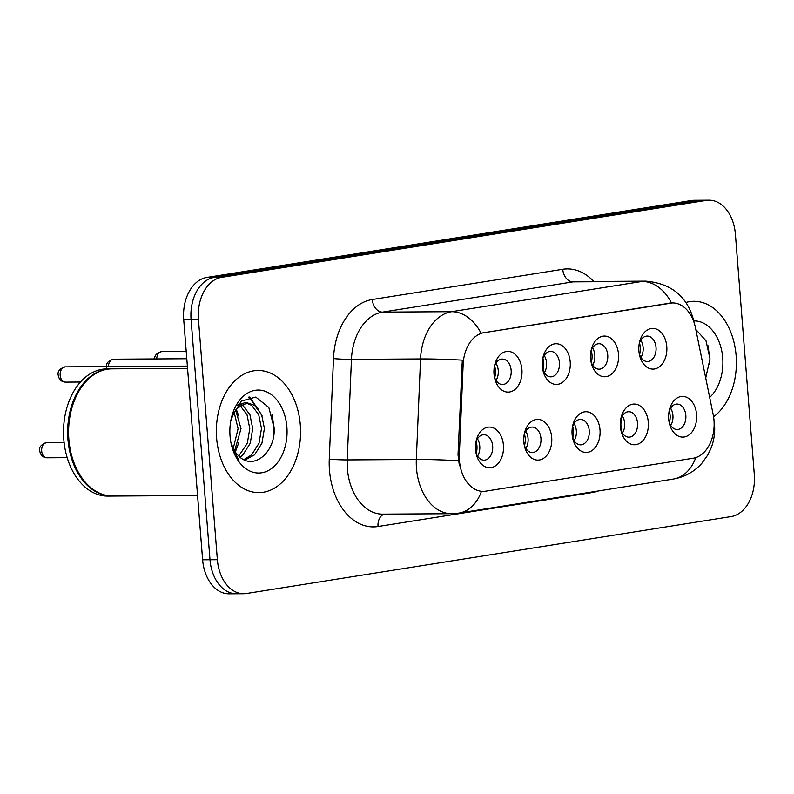 <?xml version="1.0" encoding="UTF-8"?>
<svg xmlns="http://www.w3.org/2000/svg" width="794" height="794" viewBox="0 0 794 794"><rect width="100%" height="100%" fill="white"/><g stroke="black" fill="none" stroke-linecap="round" stroke-linejoin="round"><path stroke-width="1.19" d="M590.597 358.63A20.356 14.034 -90.4 0 1 591.143 350.293A20.356 14.034 -90.4 0 1 605.862 336.16A20.356 14.034 -90.4 0 1 618.496 354.203A20.356 14.034 -90.4 0 1 607.559 376.316A20.356 14.034 -90.4 0 1 591.222 362.719A20.356 14.034 -90.4 0 1 590.597 358.63M590.954 361.399A12.724 8.774 89.6 0 0 599.103 369.18A12.724 8.774 89.6 0 0 607.738 355.067A12.724 8.774 89.6 0 0 598.944 343.733A12.724 8.774 89.6 0 0 590.895 351.603M542.312 366.302A20.356 14.034 -90.4 0 1 542.848 357.955A20.356 14.034 -90.4 0 1 557.567 343.832A20.356 14.034 -90.4 0 1 570.201 361.875A20.356 14.034 -90.4 0 1 559.274 383.988A20.356 14.034 -90.4 0 1 542.927 370.381A20.356 14.034 -90.4 0 1 542.312 366.302M542.659 369.071A12.724 8.774 89.6 0 0 550.808 376.842A12.724 8.774 89.6 0 0 559.442 362.739A12.724 8.774 89.6 0 0 550.649 351.395A12.724 8.774 89.6 0 0 542.6 359.275M494.017 373.964A20.356 14.034 -90.4 0 1 494.563 365.617A20.356 14.034 -90.4 0 1 509.282 351.494A20.356 14.034 -90.4 0 1 521.916 369.538A20.356 14.034 -90.4 0 1 510.979 391.65A20.356 14.034 -90.4 0 1 494.642 378.043A20.356 14.034 -90.4 0 1 494.017 373.964M494.374 376.733A12.724 8.774 89.6 0 0 502.523 384.504A12.724 8.774 89.6 0 0 511.157 370.401A12.724 8.774 89.6 0 0 502.364 359.067A12.724 8.774 89.6 0 0 494.315 366.937M638.892 350.968A20.356 14.034 -90.4 0 1 639.428 342.621A20.356 14.034 -90.4 0 1 654.147 328.498A20.356 14.034 -90.4 0 1 666.781 346.541A20.356 14.034 -90.4 0 1 655.854 368.654A20.356 14.034 -90.4 0 1 639.507 355.047A20.356 14.034 -90.4 0 1 638.892 350.968M639.239 353.737A12.724 8.774 89.6 0 0 647.388 361.508A12.724 8.774 89.6 0 0 656.023 347.405A12.724 8.774 89.6 0 0 647.229 336.07A12.724 8.774 89.6 0 0 639.18 343.941M620.402 426.626A20.356 14.034 -90.4 0 1 620.938 418.289A20.356 14.034 -90.4 0 1 635.657 404.156A20.356 14.034 -90.4 0 1 648.291 422.2A20.356 14.034 -90.4 0 1 637.364 444.312A20.356 14.034 -90.4 0 1 621.017 430.715A20.356 14.034 -90.4 0 1 620.402 426.626M620.749 429.395A12.724 8.774 89.6 0 0 628.898 437.166A12.724 8.774 89.6 0 0 637.532 423.063A12.724 8.774 89.6 0 0 628.739 411.729A12.724 8.774 89.6 0 0 620.69 419.599M572.107 434.298A20.356 14.034 -90.4 0 1 572.653 425.951A20.356 14.034 -90.4 0 1 587.371 411.828A20.356 14.034 -90.4 0 1 600.006 429.872A20.356 14.034 -90.4 0 1 589.069 451.985A20.356 14.034 -90.4 0 1 572.722 438.377A20.356 14.034 -90.4 0 1 572.107 434.298M572.464 437.067A12.724 8.774 89.6 0 0 580.603 444.839A12.724 8.774 89.6 0 0 589.247 430.735A12.724 8.774 89.6 0 0 580.454 419.391A12.724 8.774 89.6 0 0 572.405 427.271M523.822 441.96A20.356 14.034 -90.4 0 1 524.358 433.613A20.356 14.034 -90.4 0 1 539.076 419.49A20.356 14.034 -90.4 0 1 551.711 437.534A20.356 14.034 -90.4 0 1 540.783 459.647A20.356 14.034 -90.4 0 1 524.437 446.039A20.356 14.034 -90.4 0 1 523.822 441.96M524.169 444.729A12.724 8.774 89.6 0 0 532.317 452.501A12.724 8.774 89.6 0 0 540.952 438.397A12.724 8.774 89.6 0 0 532.159 427.063A12.724 8.774 89.6 0 0 524.109 434.933M475.527 449.622A20.356 14.034 -90.4 0 1 476.072 441.285A20.356 14.034 -90.4 0 1 490.791 427.162A20.356 14.034 -90.4 0 1 503.426 445.196A20.356 14.034 -90.4 0 1 492.488 467.309A20.356 14.034 -90.4 0 1 476.152 453.711A20.356 14.034 -90.4 0 1 475.527 449.622M475.884 452.391A12.724 8.774 89.6 0 0 484.022 460.173A12.724 8.774 89.6 0 0 492.667 446.059A12.724 8.774 89.6 0 0 483.874 434.725A12.724 8.774 89.6 0 0 475.824 442.595M668.687 418.964A20.356 14.034 -90.4 0 1 669.233 410.617A20.356 14.034 -90.4 0 1 683.952 396.494A20.356 14.034 -90.4 0 1 696.586 414.537A20.356 14.034 -90.4 0 1 685.649 436.65A20.356 14.034 -90.4 0 1 669.302 423.043A20.356 14.034 -90.4 0 1 668.687 418.964M669.044 421.733A12.724 8.774 89.6 0 0 677.183 429.504A12.724 8.774 89.6 0 0 685.827 415.401A12.724 8.774 89.6 0 0 677.024 404.067A12.724 8.774 89.6 0 0 668.985 411.937M592.523 347.871A12.724 8.774 -90.4 0 1 594.835 355.146A12.724 8.774 -90.4 0 1 592.622 365.121M544.227 355.533A12.724 8.774 -90.4 0 1 546.55 362.818A12.724 8.774 -90.4 0 1 544.337 372.783M495.942 363.195A12.724 8.774 -90.4 0 1 498.255 370.48A12.724 8.774 -90.4 0 1 496.042 380.455M640.808 340.199A12.724 8.774 -90.4 0 1 643.13 347.484A12.724 8.774 -90.4 0 1 640.917 357.449M622.317 415.867A12.724 8.774 -90.4 0 1 624.64 423.142A12.724 8.774 -90.4 0 1 622.427 433.117M574.022 423.53A12.724 8.774 -90.4 0 1 576.345 430.814A12.724 8.774 -90.4 0 1 574.131 440.779M525.737 431.192A12.724 8.774 -90.4 0 1 528.06 438.477A12.724 8.774 -90.4 0 1 525.846 448.441M477.442 438.864A12.724 8.774 -90.4 0 1 479.765 446.139A12.724 8.774 -90.4 0 1 477.551 456.113M670.602 408.195A12.724 8.774 -90.4 0 1 672.925 415.48A12.724 8.774 -90.4 0 1 670.712 425.445M713.161 414.478A34.35 23.691 -90.4 0 1 713.985 420.354A34.35 23.691 -90.4 0 1 693.132 458.227L485.68 491.168A34.35 23.691 -90.4 0 1 483.209 491.367A34.35 23.691 -90.4 0 1 459.349 454.773L463.14 364.545A34.35 23.691 -90.4 0 1 484.102 332.646L670.037 303.129A34.35 23.691 -90.4 0 1 672.508 302.931A34.35 23.691 -90.4 0 1 695.435 327.664L713.161 414.478M736.127 355.722A61.059 42.112 89.6 0 0 693.916 301.303A61.059 42.112 89.6 0 0 685.907 302.464A61.059 42.112 89.6 0 1 693.916 301.303A61.059 42.112 89.6 0 1 736.127 355.722A61.059 42.112 89.6 0 1 713.568 416.781A61.059 42.112 89.6 0 0 736.127 355.722M300.301 424.909A61.059 42.112 89.6 0 0 258.08 370.48A61.059 42.112 89.6 0 0 216.623 438.189A61.059 42.112 89.6 0 0 258.834 492.608A61.059 42.112 89.6 0 0 300.301 424.909A61.059 42.112 89.6 0 0 258.08 370.48A61.059 42.112 89.6 0 0 216.623 438.189A61.059 42.112 89.6 0 0 258.834 492.608A61.059 42.112 89.6 0 0 300.301 424.909M709.002 200.187A38.162 26.321 89.6 0 0 706.253 200.416L221.615 277.344A38.162 26.321 89.6 0 0 198.45 319.436L217.358 559.71A38.162 26.321 89.6 0 0 243.748 593.723A38.162 26.321 89.6 0 0 246.497 593.495L731.135 516.566A38.162 26.321 89.6 0 0 754.3 474.475L735.393 234.2A38.162 26.321 89.6 0 0 709.002 200.187L701.638 200.237A38.162 26.321 89.6 0 0 698.889 200.455L214.241 277.394A38.162 26.321 89.6 0 0 191.076 319.486L209.993 559.75A38.162 26.321 89.6 0 0 236.374 593.763A38.162 26.321 89.6 0 0 239.123 593.545M459.379 465.78L458.019 454.783L462.326 360.139A44.524 2.253 -177.6 0 0 420.542 358.938A50.885 35.095 -90.4 0 1 451.597 311.685A44.524 32.068 -99 0 1 481.015 333.172L672.508 302.931M482.385 491.377L481.422 491.347A44.524 32.068 81 0 1 458.823 513.103L673.252 479.07A44.524 32.068 -99 0 0 695.743 457.602M694.264 200.277A38.162 26.321 89.6 0 0 691.514 200.505L206.877 277.434A38.162 26.321 89.6 0 0 183.712 319.525L202.619 559.8A38.162 26.321 89.6 0 0 229.009 593.813L236.374 593.763A38.162 26.321 89.6 0 1 209.993 559.75L191.076 319.486A38.162 26.321 89.6 0 1 214.241 277.394L698.889 200.455A38.162 26.321 89.6 0 1 701.638 200.237L694.264 200.277M669.342 422.646A13.994 9.647 89.6 0 0 670.116 415.361A13.994 9.647 89.6 0 0 669.273 411.024M639.537 354.65A13.994 9.647 89.6 0 0 639.468 343.028M621.047 430.308A13.994 9.647 89.6 0 0 621.821 423.033A13.994 9.647 89.6 0 0 620.977 418.686M572.762 437.98A13.994 9.647 89.6 0 0 573.536 430.695A13.994 9.647 89.6 0 0 572.692 426.348M524.467 445.642A13.994 9.647 89.6 0 0 525.241 438.357A13.994 9.647 89.6 0 0 524.397 434.02M476.182 453.305A13.994 9.647 89.6 0 0 476.956 446.029A13.994 9.647 89.6 0 0 476.112 441.682M591.252 362.312A13.994 9.647 89.6 0 0 591.183 350.69M542.967 369.984A13.994 9.647 89.6 0 0 542.888 358.352M494.672 377.646A13.994 9.647 89.6 0 0 494.602 366.024M709.677 397.427A41.477 28.604 89.6 0 0 722.709 357.846A41.477 28.604 89.6 0 0 693.758 320.885M705.558 378.659L710.015 358.868L705.985 340.765L695.802 329.46M707.881 345.509L709.896 358.342L709.757 364.297M187.553 368.376L112.053 368.843A63.609 43.869 89.6 0 0 70.557 413.297A63.609 43.869 89.6 0 0 68.86 439.37A63.609 43.869 89.6 0 0 70.795 452.123A63.609 43.869 89.6 0 0 112.837 496.052L197.567 495.535M70.537 413.396A62.974 43.422 89.6 0 0 70.507 413.485A62.974 43.422 89.6 0 0 68.84 439.3A62.974 43.422 89.6 0 0 70.745 451.925A62.974 43.422 89.6 0 0 70.775 452.024M111.587 368.853A63.609 43.869 89.6 0 0 111.13 368.853A63.609 43.869 89.6 0 0 67.937 439.37A63.609 43.869 89.6 0 0 111.914 496.061A63.609 43.869 89.6 0 0 112.381 496.052M111.13 368.853L106.982 368.873A63.609 43.869 89.6 0 0 63.798 439.4A63.609 43.869 89.6 0 0 107.776 496.091L111.914 496.061M235.61 409.992L241.019 428.651L234.607 450.913M234.161 412.404L238.091 428.671L233.238 448.461M241.426 404.474L242.865 405.367L249.931 414.696L252.72 428.571L250.229 443.29L242.865 454.912L240.116 457.175M239.977 405.416L247.013 414.736L249.792 428.591L247.301 443.31L238.766 455.984M230.776 420.909L232.702 415.639A28.763 19.83 89.6 0 0 230.726 421.197M232.702 415.639L236.811 408.414L247.252 402.856L254.566 405.297L261.623 414.627L264.412 428.502L261.931 443.221L254.566 454.833L244.929 460.083M237.605 405.039L244.334 402.876L247.252 402.856M245.793 402.965L251.638 405.317L258.705 414.637L261.494 428.522L259.003 443.241L251.638 454.853L243.887 459.607M230.856 442.238A28.763 19.83 89.6 0 0 238.041 455.25C252.512 471.715 275.518 452.868 274.178 428.055L268.799 407.431L255.777 397.069L241.307 401.099L231.54 417.634M286.882 427.033A41.477 28.604 89.6 0 0 261.137 390.271A41.477 28.604 89.6 0 0 231.143 419.053A41.477 28.604 89.6 0 0 230.042 436.055A41.477 28.604 89.6 0 0 231.302 444.372A41.477 28.604 89.6 0 0 264.601 472.102A41.477 28.604 89.6 0 0 286.882 427.033M231.173 443.806L238.279 459.319L231.054 443.241M272.054 414.686L274.069 427.529L273.93 433.484M248.661 397.169L257.951 408.453M249.773 396.931L262.139 415.907M236.255 409.108L238.736 416.056M238.796 442.625L235.332 451.994M459.349 454.773L458.019 454.783M463.14 364.545L461.81 364.545M484.102 332.646L483.199 332.656M670.037 303.129L669.134 303.139M598.299 490.97A63.609 43.869 -90.4 0 1 592.443 492.488L378.023 526.521A12.724 9.161 81 0 1 384.336 514.115M378.023 526.521A63.609 43.869 -90.4 0 1 329.46 470.207A63.609 43.869 -90.4 0 1 329.262 459.131L333.48 358.59A63.609 43.869 -90.4 0 1 372.297 299.527L562.748 269.285A63.609 43.869 -90.4 0 1 593.723 281.473M347.385 468.768A50.885 35.095 89.6 0 0 382.569 514.125L451.667 513.698A50.885 35.095 -90.4 0 1 416.483 468.341A50.885 35.095 -90.4 0 1 416.324 459.478L420.542 358.938L351.454 359.364L347.226 459.905A50.885 35.095 89.6 0 0 347.385 468.768M694.145 322.751L693.857 321.352C687.832 296.887 671.784 283.478 645.711 281.145A50.885 35.095 -90.4 0 0 642.038 281.453L572.95 281.88L382.5 312.111L451.597 311.685L642.038 281.453A44.524 32.068 81 0 1 671.466 302.931M693.857 321.352A44.524 8.883 168.5 0 1 693.877 321.957M458.346 460.689A44.524 2.253 -177.6 0 0 416.324 459.478L347.226 459.905A12.724 0.645 2.4 0 1 329.262 459.131M217.358 559.71L202.619 559.8M706.253 200.416L691.514 200.505M221.615 277.344L206.877 277.434M198.45 319.436L183.712 319.525M372.297 299.527A12.724 9.161 81 0 0 382.5 312.111A50.885 35.095 89.6 0 0 351.454 359.364A12.724 0.645 2.4 0 1 333.48 358.59M645.711 281.145L576.613 281.572A50.885 35.095 89.6 0 0 572.95 281.88A12.724 9.161 81 0 1 562.748 269.285M592.443 492.488A12.724 9.161 81 0 1 592.413 491.903M46.955 457.781C42.955 457.602 40.534 455.27 39.7 450.784C38.797 447.181 41.179 444.422 46.866 442.516A7.632 5.26 89.6 0 0 41.685 450.982A7.632 5.26 89.6 0 0 46.955 457.781L67.172 457.662M154.77 359.791C154.036 355.821 156.428 353.072 161.936 351.524A7.632 5.26 89.6 0 0 156.726 358.928M106.485 367.463C105.751 363.493 108.133 360.734 113.651 359.186A7.632 5.26 89.6 0 0 108.431 366.59M60.175 375.314A7.632 5.26 89.6 0 0 65.455 382.122C61.446 381.934 59.024 379.611 58.19 375.125C57.456 371.155 59.848 368.396 65.356 366.858A7.632 5.26 89.6 0 0 60.175 375.314M483.209 491.367L482.335 491.377M673.252 479.07C684.646 477.085 694.145 471.854 701.757 463.388L707.851 454.873L711.166 447.885C714.024 440.293 715.146 432.532 714.521 424.582L713.945 419.917M451.667 513.698L458.823 513.103M243.748 593.723L236.374 593.763M46.866 442.516L64.086 442.407M161.936 351.524L186.213 351.375M113.651 359.186L186.798 358.739M65.455 382.122L80.502 382.023M65.356 366.858L187.374 366.103"/></g></svg>
